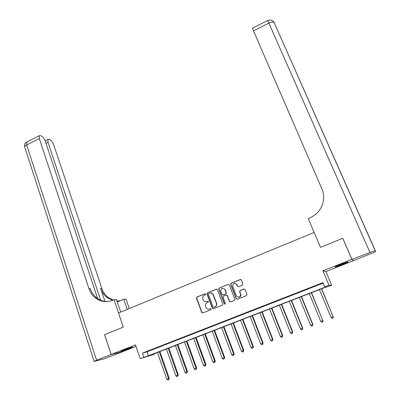 <?xml version="1.0" encoding="UTF-8"?>
<svg xmlns="http://www.w3.org/2000/svg" width="400" height="400" viewBox="0 0 400 400"><rect width="100%" height="100%" fill="white"/><g stroke="black" fill="none" stroke-linecap="round" stroke-linejoin="round"><path stroke-width="0.6" d="M205.64 294.15L204.905 293.81L196.92 297.045L196.465 298.135L201.845 312.645L202.8 312.955L210.85 309.755L211.125 308.88L210.435 308.635L209.39 309.05C208.115 309.45 207.075 309.09 206.265 307.975L205.565 306.255C205.135 304.65 205.63 303.475 207.04 302.735L208.08 302.32L208.4 301.545L207.66 301.2L206.62 301.62C205.345 302.025 204.305 301.665 203.5 300.535L202.815 298.85C202.39 297.255 202.88 296.085 204.285 295.34L205.32 294.92L205.64 294.15M205.205 293.78L197.165 297.03L196.71 298.12L201.99 312.42L202.745 312.97M210.435 308.635L209.39 309.05M207.935 301.165L206.62 301.62M341.085 264.23C336.655 266.015 334.68 266.95 335.165 267.04L341.985 264.69C346.405 262.915 348.39 261.97 347.94 261.87L341.085 264.23M124.19 349.855L120.805 351.485L129.195 348.625L132.6 346.985L124.19 349.855M242.46 285.15L242.93 284.03L241.355 279.985L240.27 279.5L231.145 283.19L230.68 284.3L236.23 298.765L237.31 299.245L246.515 295.59L247 294.515L245.07 289.545L243.975 289.05L240.045 290.625L239.57 291.73L240.53 294.21C240.19 297.5 238.805 298.05 236.37 295.86L232.705 286.32C233.025 283.02 234.4 282.46 236.84 284.655L237.45 286.235L238.535 286.725L242.46 285.15M324.715 286.895L328.985 285.235L331.68 285.275L327.615 286.855L326.475 286.87L150.455 355.19L154.78 353.91L151.26 355.275L140.145 358.58L148.385 355.8L325.925 286.875L324.715 286.895L322.935 282.64L142.43 353.1L143.815 357.155M351.935 259.365L353.52 260.685L375.52 251.705L375.22 250.5L351.935 259.365L342.82 238.3L320.45 247.355L342.78 238.32L351.895 259.38L322.93 270.82L328.985 285.235M369.855 252.285L268.875 23.12L253.505 30.85L321.935 188.9C323.335 192.17 323.895 195.59 323.61 199.165C322.515 207.915 317.9 214.175 309.77 217.945L308.275 218.57L320.45 247.355L314.155 232.47L118.5 312.985L123.29 327.13L114.025 299.755L112.75 300.29C106.515 302.655 100.725 301.86 95.38 297.9C92.36 295.48 90.195 292.345 88.895 288.5L39.335 138.6L26.665 144.975L96.59 360.225L111.12 354.485L123.375 351.41M140.145 358.58L135.47 344.865L111.155 354.47L104.61 334.685L123.29 327.13L104.61 334.695M217.425 289.66L216.365 289.175L207.415 292.795L206.955 293.895L212.32 308.25L213.385 308.75L222.405 305.165L222.87 304.055L217.425 289.66M219.225 288.015L228.26 284.36L229.335 284.845L234.865 299.285L234.4 300.4L230.495 301.955L229.435 301.505L227.16 295.54L226.105 295.095L223.53 296.125L223.07 297.235L225.385 303.335C225.325 304.17 224.975 304.33 224.33 303.82L218.76 289.12L219.225 288.015L228.26 284.36M353.44 260.62L351.895 259.38M111.155 354.47L123.41 351.4L136.005 346.435M142.43 353.1L147.015 351.83L323.135 283.12M148.315 351.06L152.7 349.345L148.285 350.98M157.475 347.485L161.895 345.76L157.445 347.405M166.705 343.88L171.16 342.14L166.68 343.805M176.01 340.25L180.5 338.5L175.98 340.175M185.385 336.59L189.915 334.825L185.36 336.515M194.835 332.905L199.4 331.125L194.81 332.825M204.36 329.185L208.96 327.395L204.33 329.11M213.96 325.44L218.595 323.63L213.93 325.365M223.635 321.665L228.31 319.84L223.61 321.585M233.39 317.86L238.1 316.02L233.36 317.78M243.225 314.02L247.97 312.17L243.195 313.945M253.135 310.155L257.92 308.285L253.105 310.075M263.125 306.255L267.95 304.37L263.095 306.175M273.195 302.325L278.06 300.425L273.165 302.245M283.35 298.36L288.255 296.45L283.32 298.28M293.59 294.365L298.535 292.44L293.555 294.285M303.91 290.34L308.895 288.395L303.875 290.26M314.315 286.28L319.34 284.315L314.285 286.2M322.93 270.82L325.91 271.57L353.475 260.7M325.91 271.57L331.68 285.275M154.655 353.56L154.78 353.91M147.015 351.83L148.385 355.8M206.035 301.775L206.855 301.6M208.91 309.185L209.62 309.02M216.755 289.12L207.65 292.785L207.19 293.885L212.55 308.22L213.31 308.775M208.665 293.57L208.34 294.34L213.055 306.945L213.8 307.295L214.905 306.855C216.33 306.11 216.82 304.93 216.385 303.315L212.99 294.355C212.195 293.11 211.12 292.7 209.76 293.125L208.665 293.57M210.715 292.945L213.215 294.34L216.605 303.295C217.04 304.905 216.55 306.085 215.13 306.825L214.025 307.265M226.46 295.04L227.365 295.525L229.64 301.485L230.38 301.99M219.44 288.015L218.98 289.115L224.52 303.74L225.02 304.125M224.87 289.525L224.815 289.395C222.38 287.365 221.03 287.96 220.775 291.18L222.07 294.58L223.105 295.005L225.68 293.975L226.14 292.865L224.815 289.395M225.08 289.52L226.35 292.855L225.89 293.96L223.32 294.995M234.895 283.195L237.035 284.655L237.645 286.235L238.335 286.78M238.73 297.3C240.415 296.97 241.075 295.94 240.72 294.2L240.515 294.175M244.355 288.995L240.235 290.62L239.765 291.72L240.71 294.165M240.71 279.45L231.35 283.195L230.885 284.305L236.42 298.73L237.185 299.285M157.455 352.475L166.77 379.255L168.58 378.575L169.255 378.285L159.92 351.515M169.255 378.285L168.6 379.73L168.58 378.575L159.24 351.78M168.6 379.73L167.875 380L166.77 379.255M166.41 349L175.845 375.85L177.67 375.165L178.32 374.885L168.86 348.045M178.32 374.885L177.685 376.325L177.67 375.165L168.205 348.3M177.685 376.325L176.955 376.595L175.845 375.85M175.43 345.495L184.99 372.415L186.83 371.725L187.455 371.455L177.87 344.55M187.455 371.455L186.835 372.89L186.83 371.725L177.245 344.79M186.835 372.89L186.1 373.165L184.99 372.415M184.52 341.97L194.21 368.955L196.06 368.26L196.655 368L186.945 341.025M196.655 368L196.06 369.435L196.06 368.26L186.345 341.26M196.06 369.435L195.32 369.71L194.21 368.955M193.68 338.41L203.495 365.47L205.36 364.77L205.93 364.515L196.095 337.475M205.93 364.515L205.355 365.95L205.36 364.77L195.52 337.7M205.355 365.95L204.605 366.23L203.495 365.47M339.2 264.99L343.595 263.27M127.235 309.39L123.775 299.265L117.26 301.975M123.775 299.265L126.045 299.15L129.27 308.55M114.025 299.755L116.465 299.635L120.69 312.08M100.685 300.225L48.015 142.315L47.955 139.445L48.985 139.355L50.1 139.845C51.545 140.68 52.73 142.31 53.655 144.73L101.845 288.395C103.105 292.07 105.195 295.065 108.11 297.38L113.18 300.11M112.595 300.355L106.92 297.43C103.995 295.105 101.9 292.095 100.635 288.405L104.995 301.415M96.59 360.225L94.135 361.41L103.345 359.04L123.375 351.415M111.12 354.485L104.575 334.7M97.625 298.55L45.265 141.14C44.325 138.66 43.095 136.985 41.575 136.115L40.405 135.6L39.295 135.69L39.335 138.6M118.725 300.95L116.89 300.89M107.63 301.575C103.585 301.605 99.93 300.365 96.67 297.85C93.66 295.435 91.505 292.315 90.21 288.49L88.895 288.5M120.2 300.75L116.935 301.02M253.505 30.85L252.455 28.175M202.91 334.83L212.855 361.955L214.735 361.25L215.275 361.01L205.31 333.9M215.275 361.01L214.72 362.44L214.735 361.25L204.765 334.11M214.72 362.44L213.965 362.72L212.855 361.955M212.21 331.22L222.285 358.415L224.18 357.705L224.695 357.475L214.6 330.295M224.695 357.475L224.155 358.9L224.18 357.705L214.08 330.495M224.155 358.9L223.4 359.185L222.285 358.415M221.585 327.58L231.79 354.845L233.7 354.13L234.185 353.91L223.955 326.66M234.185 353.91L233.67 355.335L233.7 354.13L223.465 326.85M233.67 355.335L232.905 355.62L231.79 354.845M231.025 323.915L241.37 351.25L243.295 350.53L243.75 350.32L233.385 323M243.75 350.32L243.255 351.74L243.295 350.53L232.925 323.18M243.255 351.74L242.485 352.03L241.37 351.25M240.545 320.22L251.025 347.625L252.965 346.9L253.39 346.7L242.89 319.31M253.39 346.7L252.915 348.115L252.965 346.9L242.46 319.48M252.915 348.115L252.14 348.41L251.025 347.625M236.7 284.06L236.98 284.655M250.14 316.5L260.755 343.975L262.71 343.24L263.105 343.055L252.47 315.595M263.105 343.055L262.655 344.465L262.71 343.24L252.065 315.75M262.655 344.465L261.87 344.76L260.755 343.975M259.805 312.745L270.56 340.29L272.53 339.55L272.895 339.375L262.12 311.85M272.895 339.375L272.465 340.785L272.53 339.55L261.75 311.995M272.465 340.785L271.68 341.085L270.56 340.29M269.55 308.965L280.445 336.58L282.43 335.835L282.765 335.67L271.85 308.07M282.765 335.67L282.36 337.08L282.43 335.835L271.505 308.205M282.36 337.08L281.565 337.375L280.445 336.58M279.37 305.155L290.41 332.84L292.41 332.09L292.715 331.935L281.655 304.265M292.715 331.935L292.33 333.34L292.41 332.09L281.34 304.385M292.33 333.34L291.53 333.64L290.41 332.84M289.265 301.31L300.455 329.07L302.47 328.315L302.74 328.175L291.535 300.43M302.74 328.175L302.38 329.57L302.47 328.315L291.255 300.54M302.38 329.57L301.575 329.875L300.455 329.07M299.245 297.44L310.575 325.27L312.61 324.505L312.85 324.38L301.495 296.565M312.85 324.38L312.51 325.775L312.61 324.505L301.25 296.66M312.51 325.775L311.7 326.08L310.575 325.27M309.3 293.535L320.785 321.44L322.835 320.67L311.535 292.67M323.04 320.555L322.725 321.945L322.835 320.67L311.32 292.75M322.725 321.945L321.905 322.25L320.785 321.44M319.435 289.6L331.07 317.575L333.14 316.8L321.655 288.74M333.31 316.695L333.02 318.085L333.14 316.8L321.475 288.81M333.02 318.085L332.195 318.395L331.07 317.575M100.635 288.405L101.845 288.395M48.015 142.315L45.995 143.325M94.105 361.32L24.865 147.515C24.31 146.775 24.91 145.925 26.665 144.975L26.685 142.055L27.145 141.82M375.08 250.485L274.08 22.44C272.46 20.145 270.34 19.49 267.71 20.48L268.875 23.12C271.265 22.005 273 21.78 274.08 22.44L375.22 250.5M272.865 21.05L274.37 22.825M96.67 297.85L95.38 297.9M106.92 297.43L108.11 297.38M47.955 139.445L45.16 140.845M39.295 135.69L26.685 142.055C24.87 143.19 24.19 144.805 24.645 146.905M267.71 20.48L252.425 28.19"/></g></svg>
